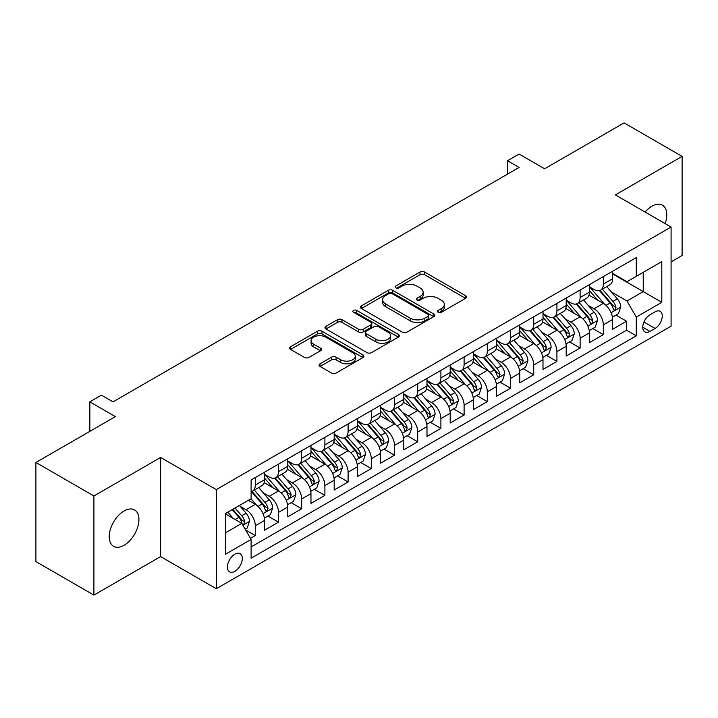 <?xml version="1.0" encoding="UTF-8"?>
<svg xmlns="http://www.w3.org/2000/svg" width="718" height="718" viewBox="0 0 718 718"><rect width="100%" height="100%" fill="white"/><g stroke="black" fill="none" stroke-linecap="round" stroke-linejoin="round"><path stroke-width="1.08" d="M438.186 312.285A2.253 1.301 0 0 0 441.373 312.285L465.578 298.311A3.222 1.858 0 0 0 466.52 297.001A3.222 1.858 0 0 0 465.578 295.681L424.58 272.014A3.222 1.858 0 0 0 420.021 272.014L395.824 285.988A2.253 1.301 0 0 0 395.169 286.904A2.253 1.301 0 0 0 395.824 287.828A2.253 1.301 0 0 0 399.011 287.828L402.143 286.024A10.303 5.95 0 0 1 416.718 286.024L420.138 287.99A10.303 5.95 0 0 1 423.153 292.199A10.303 5.95 0 0 1 420.138 296.408L417.005 298.212A2.253 1.301 0 0 0 416.341 299.137A2.253 1.301 0 0 0 417.005 300.061A2.253 1.301 0 0 0 420.192 300.061L423.324 298.248A10.303 5.95 0 0 1 437.899 298.248L441.319 300.223A10.303 5.95 0 0 1 444.334 304.432A10.303 5.95 0 0 1 441.319 308.641L438.186 310.445A2.253 1.301 0 0 0 437.522 311.37A2.253 1.301 0 0 0 438.186 312.285L438.186 310.445M124.07 545.276A21.001 12.125 120 0 0 137.793 526.77A21.001 12.125 120 0 0 134.571 509.942A21.001 12.125 120 0 0 124.07 510.974A21.001 12.125 120 0 0 110.348 529.48A21.001 12.125 120 0 0 113.57 546.308A21.001 12.125 120 0 0 124.07 545.276M665.128 223.612A21.001 12.125 120 0 0 662.436 205.177A21.001 12.125 120 0 0 651.935 206.219A21.001 12.125 120 0 0 645.123 212.061M234.867 571.331A10.501 6.058 120 0 0 241.724 562.077A10.501 6.058 120 0 0 240.117 553.659A10.501 6.058 120 0 0 234.867 554.179A10.501 6.058 120 0 0 228.001 563.433A10.501 6.058 120 0 0 229.616 571.851A10.501 6.058 120 0 0 234.867 571.331M320.04 363.802A3.222 1.858 0 0 0 319.097 365.112A3.222 1.858 0 0 0 320.04 366.431L331.545 373.064A3.222 1.858 0 0 0 336.096 373.064L362.976 357.555A3.222 1.858 0 0 0 363.918 356.236A3.222 1.858 0 0 0 362.976 354.925L321.978 331.249A3.222 1.858 0 0 0 317.419 331.249L290.548 346.767A3.222 1.858 0 0 0 289.605 348.086A3.222 1.858 0 0 0 290.548 349.397L304.441 357.42A3.222 1.858 0 0 0 308.991 357.42L320.497 350.779A3.222 1.858 0 0 0 321.44 349.469A3.222 1.858 0 0 0 320.497 348.149L313.604 344.173A8.616 4.972 0 0 1 311.082 340.655A8.616 4.972 0 0 1 316.405 336.06A8.616 4.972 0 0 1 325.792 337.137L352.78 352.717A8.616 4.972 0 0 1 355.302 356.236A8.616 4.972 0 0 1 349.989 360.831A8.616 4.972 0 0 1 340.592 359.754L336.096 357.16A3.222 1.858 0 0 0 331.545 357.16L320.04 363.802L320.04 366.431M671.079 261.882L682.1 255.518L682.1 156.38L624.095 122.895L544.621 168.775L519.096 154.038L507.5 160.733L519.096 167.438L113.049 401.865L101.444 395.169L89.849 401.865L89.849 431.339M93.905 495.976L93.905 595.105L160.617 556.594L160.617 457.465L93.905 495.976L35.9 462.482L115.374 416.602L89.849 401.865M160.617 457.465L216.306 489.613L671.079 227.05L671.079 326.178L216.306 588.742L216.306 489.613M682.1 156.38L615.389 194.901L671.079 227.05M402.376 332.174A3.222 1.858 0 0 0 406.926 332.174L433.807 316.656A3.222 1.858 0 0 0 434.749 315.346A3.222 1.858 0 0 0 433.807 314.026L392.809 290.359A3.222 1.858 0 0 0 388.25 290.359L361.378 305.877A3.222 1.858 0 0 0 360.436 307.187A3.222 1.858 0 0 0 361.378 308.507L402.376 332.174M354.423 312.77A2.253 1.301 0 0 1 356.711 313.093L356.711 310.409L398.391 334.471A3.222 1.858 0 0 1 399.334 335.791A3.222 1.858 0 0 1 398.391 337.101L371.511 352.619A3.222 1.858 0 0 1 366.961 352.619L325.963 328.952L325.963 326.322A3.222 1.858 0 0 0 325.021 327.641A3.222 1.858 0 0 0 325.963 328.952M325.963 326.322L337.46 319.681A3.222 1.858 0 0 1 342.019 319.681L358.641 329.284A3.222 1.858 0 0 0 363.2 329.284L370.829 324.877A3.222 1.858 0 0 0 371.771 323.558A3.222 1.858 0 0 0 370.829 322.247L353.516 312.249A2.253 1.301 0 0 1 352.861 311.334A2.253 1.301 0 0 1 354.252 310.131A2.253 1.301 0 0 1 356.711 310.409M93.905 595.105L35.9 561.62L35.9 462.482M250.465 538.338L255.285 535.556L245.655 530.001M240.18 506.343L246.005 509.708A13.121 7.575 60 0 1 255.285 525.782L264.565 520.424L264.565 530.198L278.485 522.165L267.931 516.071M263.38 492.943L269.205 496.309A13.121 7.575 60 0 1 278.485 512.383L287.765 507.025L287.765 516.807L301.686 508.766L291.131 502.672M286.581 479.552L292.406 482.918A13.121 7.575 60 0 1 301.686 498.992L310.966 493.634L310.966 503.408L324.895 495.375L314.331 489.281M309.781 466.153L315.615 469.518A13.121 7.575 60 0 1 324.895 485.592L334.175 480.234L334.175 490.017L348.095 481.975L337.541 475.881M332.99 452.762L338.815 456.118A13.121 7.575 60 0 1 348.095 472.193L357.376 466.835L357.376 476.617L371.296 468.576L360.741 462.482M356.191 439.362L362.016 442.728A13.121 7.575 60 0 1 371.296 458.802L380.576 453.444L380.576 463.218L394.496 455.185L383.942 449.091M379.391 425.962L385.216 429.328A13.121 7.575 60 0 1 394.496 445.402L403.785 440.044L403.785 449.827L417.705 441.785L407.142 435.691M402.601 412.572L408.425 415.937A13.121 7.575 60 0 1 417.705 432.012L426.986 426.654L426.986 436.427L440.906 428.395L430.351 422.301M425.801 399.172L431.626 402.538A13.121 7.575 60 0 1 440.906 418.612L450.186 413.254L450.186 423.037L464.106 414.995L453.552 408.901M449.001 385.781L454.826 389.138A13.121 7.575 60 0 1 464.106 405.212L473.386 399.854L473.386 409.637L487.316 401.604L476.752 395.501M472.202 372.382L478.026 375.747A13.121 7.575 60 0 1 487.316 391.822L496.596 386.464L496.596 396.237L510.516 388.205L499.961 382.111M495.411 358.982L501.236 362.348A13.121 7.575 60 0 1 510.516 378.422L519.796 373.064L519.796 382.847L533.716 374.805L523.162 368.711M518.611 345.591L524.436 348.957A13.121 7.575 60 0 1 533.716 365.031L542.996 359.673L542.996 369.447L556.917 361.414L546.362 355.32M541.812 332.192L547.637 335.557A13.121 7.575 60 0 1 556.917 351.632L566.206 346.273L566.206 356.056L580.126 348.015L569.562 341.921M565.012 318.801L570.846 322.158A13.121 7.575 60 0 1 580.126 338.241L589.406 332.874L589.406 342.657L603.326 334.624L603.326 324.841A13.121 7.575 -120 0 0 594.046 308.767L588.221 305.401M592.772 328.521L603.326 334.624M264.565 520.424A13.121 7.575 -120 0 0 255.285 504.35L248.32 500.329M287.765 507.025A13.121 7.575 -120 0 0 278.485 490.95L264.134 482.667M310.966 493.634A13.121 7.575 -120 0 0 301.686 477.551L287.344 469.267M334.175 480.234A13.121 7.575 -120 0 0 324.895 464.16L310.544 455.876M357.376 466.835A13.121 7.575 -120 0 0 348.095 450.76L333.744 442.476M380.576 453.444A13.121 7.575 -120 0 0 371.296 437.37L356.945 429.086M403.785 440.044A13.121 7.575 -120 0 0 394.496 423.97L380.154 415.686M426.986 426.654A13.121 7.575 -120 0 0 417.705 410.579L403.354 402.286M450.186 413.254A13.121 7.575 -120 0 0 440.906 397.18L426.555 388.896M473.386 399.854A13.121 7.575 -120 0 0 464.106 383.78L449.755 375.496M496.596 386.464A13.121 7.575 -120 0 0 487.316 370.389L472.965 362.105M519.796 373.064A13.121 7.575 -120 0 0 510.516 356.99L496.165 348.706M542.996 359.673A13.121 7.575 -120 0 0 533.716 343.599L519.365 335.306M566.206 346.273A13.121 7.575 -120 0 0 556.917 330.199L542.575 321.915M589.406 332.874A13.121 7.575 -120 0 0 580.126 316.8L565.775 308.516M655.067 311.845L649.961 314.789A10.169 5.87 120 0 0 643.319 323.755A10.169 5.87 120 0 0 644.881 331.904A10.169 5.87 120 0 0 649.961 331.402L655.067 328.458A10.169 5.87 120 0 0 661.718 319.492A10.169 5.87 120 0 0 660.156 311.343A10.169 5.87 120 0 0 655.067 311.845M225.587 532.747L241.822 523.368L251.103 539.442L251.103 558.2L636.274 335.827L636.274 317.069L626.994 300.995L611.422 292.002M251.103 539.442L225.587 554.179L225.587 513.46L251.103 498.723L251.103 479.965L636.274 257.591L636.274 276.349L661.799 261.612L661.799 302.332L636.274 317.069M264.565 474.338L269.205 477.021A13.121 7.575 60 0 0 275.766 477.667L285.046 472.309A13.121 7.575 -120 0 0 287.765 466.305L287.765 458.802M287.765 460.947L292.406 463.622A13.121 7.575 60 0 0 298.966 464.277L308.255 458.919A13.121 7.575 -120 0 0 310.966 452.905L310.966 445.402M310.966 447.547L315.615 450.231A13.121 7.575 60 0 0 322.176 450.877L331.456 445.519A13.121 7.575 -120 0 0 334.175 439.506L334.175 432.012M334.175 434.148L338.815 436.831A13.121 7.575 60 0 0 345.376 437.477L354.656 432.119A13.121 7.575 -120 0 0 357.376 426.115L357.376 418.612M357.376 420.757L362.016 423.432A13.121 7.575 60 0 0 368.576 424.087L377.856 418.729A13.121 7.575 -120 0 0 380.576 412.715L380.576 405.212M380.576 407.357L385.216 410.041A13.121 7.575 60 0 0 391.786 410.687L401.066 405.329A13.121 7.575 -120 0 0 403.785 399.325L403.785 391.822M403.785 393.967L408.425 396.641A13.121 7.575 60 0 0 414.986 397.296L424.266 391.938A13.121 7.575 -120 0 0 426.986 385.925L426.986 378.422M426.986 380.567L431.626 383.25A13.121 7.575 60 0 0 438.186 383.897L447.467 378.539A13.121 7.575 -120 0 0 450.186 372.525L450.186 365.031M450.186 367.167L454.826 369.851A13.121 7.575 60 0 0 461.387 370.497L470.676 365.139A13.121 7.575 -120 0 0 473.386 359.135L473.386 351.632M473.386 353.777L478.026 356.451A13.121 7.575 60 0 0 484.596 357.106L493.876 351.748A13.121 7.575 -120 0 0 496.596 345.735L496.596 338.232M496.596 340.377L501.236 343.06A13.121 7.575 60 0 0 507.797 343.707L517.077 338.349A13.121 7.575 -120 0 0 519.796 332.344L519.796 324.841M519.796 326.986L524.436 329.661A13.121 7.575 60 0 0 530.997 330.316L540.277 324.958A13.121 7.575 -120 0 0 542.996 318.945L542.996 311.441M542.996 313.586L547.637 316.27A13.121 7.575 60 0 0 554.206 316.916L563.486 311.558A13.121 7.575 -120 0 0 566.206 305.554L566.206 298.051M566.206 300.187L570.846 302.87A13.121 7.575 60 0 0 577.407 303.517L586.687 298.158A13.121 7.575 -120 0 0 589.406 292.154L589.406 284.651M251.103 546.945L626.527 330.199L626.527 321.224L612.607 329.257L612.607 319.483A13.121 7.575 -120 0 0 603.326 303.409L588.975 295.125M589.406 286.796L594.046 289.471A13.121 7.575 -120 0 0 600.607 290.126A13.121 7.575 -120 0 0 603.326 284.113L603.326 276.609M600.607 290.126L609.887 284.768A13.121 7.575 -120 0 0 612.607 278.755L612.607 271.251M255.285 477.551L255.285 485.054A13.121 7.575 60 0 1 252.565 491.067A13.121 7.575 60 0 1 251.103 491.597M252.565 491.067L261.846 485.709A13.121 7.575 -120 0 0 264.565 479.696L264.565 472.193M278.485 464.16L278.485 471.663A13.121 7.575 60 0 1 275.766 477.667M301.686 450.76L301.686 458.264A13.121 7.575 60 0 1 298.966 464.277M324.895 437.37L324.895 444.873A13.121 7.575 60 0 1 322.176 450.877M348.095 423.97L348.095 431.473A13.121 7.575 60 0 1 345.376 437.477M371.296 410.57L371.296 418.073A13.121 7.575 60 0 1 368.576 424.087M394.496 397.18L394.496 404.683A13.121 7.575 60 0 1 391.786 410.687M417.705 383.78L417.705 391.283A13.121 7.575 60 0 1 414.986 397.296M440.906 370.389L440.906 377.892A13.121 7.575 60 0 1 438.186 383.897M464.106 356.99L464.106 364.493A13.121 7.575 60 0 1 461.387 370.497M487.316 343.59L487.316 351.093A13.121 7.575 60 0 1 484.596 357.106M510.516 330.199L510.516 337.702A13.121 7.575 60 0 1 507.797 343.707M533.716 316.8L533.716 324.303A13.121 7.575 60 0 1 530.997 330.316M556.917 303.409L556.917 310.912A13.121 7.575 60 0 1 554.206 316.916M580.126 290.009L580.126 297.512A13.121 7.575 60 0 1 577.407 303.517M580.126 338.241L580.126 348.015M556.917 351.632L556.917 361.414M533.716 365.031L533.716 374.805M510.516 378.422L510.516 388.205M487.316 391.822L487.316 401.604M464.106 405.212L464.106 414.995M440.906 418.612L440.906 428.395M417.705 432.012L417.705 441.785M394.496 445.402L394.496 455.185M371.296 458.802L371.296 468.576M348.095 472.193L348.095 481.975M324.895 485.592L324.895 495.375M301.686 498.992L301.686 508.766M278.485 512.383L278.485 522.165M255.285 525.782L255.285 535.556M241.822 523.368L225.587 513.989M626.994 300.995L643.238 291.616L643.238 272.328L661.799 261.612M612.607 273.935L661.799 302.332M612.607 273.396L626.994 281.707L636.274 276.349M160.617 556.594L216.306 588.742M507.5 160.733L507.5 174.133M615.972 315.13L626.527 321.224M626.527 330.199L636.274 335.827M439.084 312.608L441.319 311.316A10.303 5.95 0 0 0 444.334 307.107L444.334 304.432M423.153 292.199L423.153 294.883A10.303 5.95 0 0 1 420.138 299.092L417.903 300.375M465.533 298.338L424.58 274.698A3.222 1.858 0 0 0 420.021 274.698L396.722 288.142M433.762 316.683L392.809 293.043A3.222 1.858 0 0 0 388.25 293.043L361.423 308.534M428.107 316.261A2.253 1.301 0 0 0 428.772 315.346A2.253 1.301 0 0 0 428.107 314.421L392.127 293.644A2.253 1.301 0 0 0 388.932 293.644L385.638 295.556A10.303 5.95 0 0 0 382.613 299.765A10.303 5.95 0 0 0 385.638 303.965L410.229 318.173A10.303 5.95 0 0 0 424.805 318.173L428.107 316.261L428.107 318.945A2.253 1.301 0 0 0 428.772 318.02L428.772 315.346M382.613 299.765L382.613 302.44A10.303 5.95 0 0 0 385.638 306.649L385.638 303.965M428.107 318.945L424.805 320.847A10.303 5.95 0 0 1 410.229 320.847L385.638 306.649M326.008 328.979L337.46 322.364L337.46 319.681M371.771 323.558L371.771 326.241A3.222 1.858 0 0 1 370.829 327.552L363.2 331.958A3.222 1.858 0 0 1 358.641 331.958L342.019 322.364A3.222 1.858 0 0 0 337.46 322.364M356.711 313.093L398.346 337.128M375.9 339.246A8.616 4.972 0 0 0 385.288 340.323A8.616 4.972 0 0 0 390.601 335.728A8.616 4.972 0 0 0 388.079 332.21L378.574 326.717A3.222 1.858 0 0 0 374.015 326.717L366.386 331.124A3.222 1.858 0 0 0 365.444 332.434A3.222 1.858 0 0 0 366.386 333.753L375.9 339.246L375.9 341.921A8.616 4.972 0 0 0 385.288 342.998A8.616 4.972 0 0 0 390.601 338.402L390.601 335.728M365.444 332.434L365.444 335.118A3.222 1.858 0 0 0 366.386 336.428L366.386 333.753M375.9 341.921L366.386 336.428M355.302 356.236L355.302 358.919A8.616 4.972 0 0 1 349.989 363.514A8.616 4.972 0 0 1 340.592 362.437L336.096 359.835A3.222 1.858 0 0 0 331.545 359.835L320.084 366.449M311.082 340.655L311.082 343.339A8.616 4.972 0 0 0 313.604 346.848L313.604 344.173M320.452 350.806L313.604 346.848M362.931 357.573L321.978 333.933A3.222 1.858 0 0 0 317.419 333.933L290.593 349.424M612.409 317.185L618.404 313.721L620.729 307.026A8.697 5.017 -120 0 0 617.345 298.859L606.737 286.581M604.619 304.252L592.045 289.695A25.103 14.495 -120 0 0 589.406 286.94M597.717 300.169L590.69 292.029A20.84 12.027 -120 0 0 589.406 290.628M599.422 290.593L610.147 303.014A8.697 5.017 60 0 1 613.253 309L613.881 310.032L615.057 309.871L616.035 307.394A8.697 5.017 -120 0 0 612.93 301.407L602.33 289.13M600.06 290.395L611.574 303.732A4.434 2.558 60 0 1 612.696 305.464L616.035 307.394M589.209 330.576L595.204 327.121L597.529 320.416A8.697 5.017 -120 0 0 594.136 312.258L583.537 299.98M581.409 317.652L568.844 303.095A25.103 14.495 -120 0 0 566.206 300.33M574.517 313.569L567.489 305.428A20.84 12.027 -120 0 0 566.206 304.028M576.222 303.992L586.947 316.405A8.697 5.017 60 0 1 590.043 322.4L590.681 323.432L591.856 323.262L592.826 320.793A8.697 5.017 -120 0 0 589.729 314.798L579.13 302.529M576.85 303.786L588.374 317.132A4.434 2.558 60 0 1 589.487 318.864L592.826 320.793M566.008 343.976L572.004 340.511L574.319 333.816A8.697 5.017 -120 0 0 570.936 325.649L560.336 313.38M558.209 331.043L545.635 316.494A25.103 14.495 -120 0 0 542.996 313.73M551.316 326.959L544.28 318.819A20.84 12.027 -120 0 0 542.996 317.419M553.022 317.392L563.747 329.804A8.697 5.017 60 0 1 566.843 335.791L567.471 336.823L568.647 336.661L569.625 334.184A8.697 5.017 -120 0 0 566.529 328.198L555.929 315.92M553.65 317.185L565.174 330.522A4.434 2.558 60 0 1 566.287 332.254L569.625 334.184M542.808 357.376L548.803 353.911L551.119 347.207A8.697 5.017 -120 0 0 547.735 339.049L537.127 326.771M535.009 344.443L522.435 329.885A25.103 14.495 -120 0 0 519.796 327.13M528.116 340.359L521.08 332.219A20.84 12.027 -120 0 0 519.796 330.819M529.821 330.783L540.537 343.195A8.697 5.017 60 0 1 543.643 349.19L544.271 350.222L545.447 350.052L546.425 347.584A8.697 5.017 -120 0 0 543.32 341.589L532.72 329.32M530.449 330.585L541.973 343.922A4.434 2.558 60 0 1 543.086 345.654L546.425 347.584M519.599 370.766L525.594 367.302L527.918 360.607A8.697 5.017 -120 0 0 524.526 352.439L513.926 340.17M511.808 357.842L499.234 343.285A25.103 14.495 -120 0 0 496.596 340.52M504.907 353.759L497.879 345.609A20.84 12.027 -120 0 0 496.596 344.209M506.612 344.182L517.337 356.595A8.697 5.017 60 0 1 520.433 362.581L521.071 363.613L522.246 363.452L523.225 360.974A8.697 5.017 -120 0 0 520.119 354.988L509.52 342.71M507.24 343.976L518.764 357.322A4.434 2.558 60 0 1 519.886 359.054L523.225 360.974M496.398 384.166L502.394 380.702L504.709 374.006A8.697 5.017 -120 0 0 501.326 365.839L490.726 353.561M488.599 371.233L476.025 356.675A25.103 14.495 -120 0 0 473.386 353.92M481.706 367.149L474.67 359.009A20.84 12.027 -120 0 0 473.386 357.609M483.411 357.573L494.137 369.994A8.697 5.017 60 0 1 497.233 375.981L497.87 377.013L499.046 376.851L500.015 374.374A8.697 5.017 -120 0 0 496.919 368.388L486.319 356.11M484.04 357.376L495.564 370.712A4.434 2.558 60 0 1 496.676 372.445L500.015 374.374M473.198 397.557L479.193 394.101L481.509 387.397A8.697 5.017 -120 0 0 478.125 379.239L467.526 366.961M465.399 384.633L452.825 370.075A25.103 14.495 -120 0 0 450.186 367.311M458.506 380.549L451.469 372.409A20.84 12.027 -120 0 0 450.186 371.009M460.211 370.973L470.927 383.385A8.697 5.017 60 0 1 474.033 389.38L474.661 390.412L475.837 390.242L476.815 387.774A8.697 5.017 -120 0 0 473.718 381.779L463.11 369.51M460.839 370.766L472.363 384.112A4.434 2.558 60 0 1 473.476 385.844L476.815 387.774M449.989 410.956L455.984 407.492L458.308 400.797A8.697 5.017 -120 0 0 454.925 392.629L444.316 380.361M442.198 398.023L429.624 383.475A25.103 14.495 -120 0 0 426.986 380.711M435.296 393.94L428.269 385.799A20.84 12.027 -120 0 0 426.986 384.399M437.002 384.372L447.727 396.785A8.697 5.017 60 0 1 450.832 402.771L451.46 403.803L452.636 403.642L453.614 401.165A8.697 5.017 -120 0 0 450.509 395.178L439.91 382.9M437.639 384.166L449.154 397.503A4.434 2.558 60 0 1 450.276 399.235L453.614 401.165M426.788 424.356L432.783 420.892L435.108 414.187A8.697 5.017 -120 0 0 431.715 406.029L421.116 393.751M418.989 411.423L406.424 396.866A25.103 14.495 -120 0 0 403.785 394.11M412.096 407.339L405.069 399.199A20.84 12.027 -120 0 0 403.785 397.799M413.801 397.763L424.526 410.175A8.697 5.017 60 0 1 427.623 416.171L428.26 417.203L429.436 417.032L430.414 414.564A8.697 5.017 -120 0 0 427.309 408.569L416.709 396.3M414.43 397.566L425.954 410.902A4.434 2.558 60 0 1 427.075 412.635L430.414 414.564M403.588 437.747L409.583 434.282L411.899 427.587A8.697 5.017 -120 0 0 408.515 419.42L397.916 407.151M395.789 424.823L383.215 410.265A25.103 14.495 -120 0 0 380.576 407.501M388.896 420.739L381.859 412.59A20.84 12.027 -120 0 0 380.576 411.19M390.601 411.163L401.326 423.575A8.697 5.017 60 0 1 404.422 429.561L405.06 430.594L406.226 430.432L407.205 427.955A8.697 5.017 -120 0 0 404.108 421.969L393.509 409.691M391.229 410.956L402.753 424.302A4.434 2.558 60 0 1 403.866 426.034L407.205 427.955M380.387 451.146L386.383 447.682L388.698 440.987A8.697 5.017 -120 0 0 385.315 432.819L374.715 420.542M372.588 438.213L360.014 423.656A25.103 14.495 -120 0 0 357.376 420.901M365.695 434.13L358.659 425.989A20.84 12.027 -120 0 0 357.376 424.589M367.401 424.553L378.117 436.975A8.697 5.017 60 0 1 381.222 442.961L381.85 443.993L383.026 443.832L384.004 441.355A8.697 5.017 -120 0 0 380.908 435.368L370.3 423.09M368.029 424.356L379.553 437.693A4.434 2.558 60 0 1 380.666 439.425L384.004 441.355M357.178 464.537L363.173 461.082L365.498 454.377A8.697 5.017 -120 0 0 362.105 446.219L351.506 433.941M349.388 451.613L336.814 437.056A25.103 14.495 -120 0 0 334.175 434.291M342.486 447.529L335.459 439.389A20.84 12.027 -120 0 0 334.175 437.989M344.191 437.953L354.916 450.365A8.697 5.017 60 0 1 358.013 456.361L358.65 457.393L359.826 457.222L360.804 454.754A8.697 5.017 -120 0 0 357.699 448.759L347.099 436.49M344.828 437.747L356.343 451.092A4.434 2.558 60 0 1 357.465 452.825L360.804 454.754M333.978 477.937L339.973 474.472L342.289 467.777A8.697 5.017 -120 0 0 338.905 459.61L328.305 447.341M326.178 465.004L313.604 450.455A25.103 14.495 -120 0 0 310.966 447.691M319.286 460.92L312.258 452.78A20.84 12.027 -120 0 0 310.966 451.38M320.991 451.353L331.716 463.765A8.697 5.017 60 0 1 334.812 469.751L335.45 470.784L336.625 470.622L337.595 468.145A8.697 5.017 -120 0 0 334.498 462.159L323.899 449.881M321.619 451.146L333.143 464.483A4.434 2.558 60 0 1 334.256 466.215L337.595 468.145M310.777 491.336L316.773 487.872L319.088 481.168A8.697 5.017 -120 0 0 315.705 473.009L305.105 460.732M302.978 478.403L290.404 463.846A25.103 14.495 -120 0 0 287.765 461.091M296.085 474.32L289.049 466.179A20.84 12.027 -120 0 0 287.765 464.779M297.791 464.743L308.507 477.156A8.697 5.017 60 0 1 311.612 483.151L312.24 484.183L313.416 484.013L314.394 481.545A8.697 5.017 -120 0 0 311.298 475.549L300.698 463.281M298.419 464.546L309.943 477.883A4.434 2.558 60 0 1 311.056 479.615L314.394 481.545M287.568 504.727L293.572 501.263L295.888 494.567A8.697 5.017 -120 0 0 292.504 486.4L281.896 474.131M279.778 491.803L267.204 477.246A25.103 14.495 -120 0 0 264.565 474.481M272.876 487.71L265.848 479.57A20.84 12.027 -120 0 0 264.565 478.17M274.581 478.143L285.306 490.556A8.697 5.017 60 0 1 288.412 496.542L289.04 497.574L290.216 497.412L291.194 494.935A8.697 5.017 -120 0 0 288.089 488.949L277.489 476.671M275.218 477.937L286.733 491.283A4.434 2.558 60 0 1 287.855 493.015L291.194 494.935M264.368 518.127L270.363 514.662L272.687 507.967A8.697 5.017 -120 0 0 269.295 499.8L258.695 487.522M256.568 505.194L251.022 498.768M249.676 501.11L248.778 500.069M251.381 491.534L262.106 503.955A8.697 5.017 60 0 1 265.202 509.942L265.839 510.974L267.015 510.803L267.993 508.335A8.697 5.017 -120 0 0 264.888 502.349L254.289 490.071M252.009 491.336L263.533 504.673A4.434 2.558 60 0 1 264.655 506.405L267.993 508.335M245.188 529.193L247.163 528.062L249.478 521.358A8.697 5.017 -120 0 0 246.094 513.199L239.417 505.463M233.188 518.387L227.821 512.167M226.475 514.51L225.587 513.478M232.228 509.618L238.906 517.346A8.697 5.017 60 0 1 242.002 523.341L242.639 524.373L243.806 524.203L244.784 521.735A8.697 5.017 -120 0 0 241.688 515.739L235.01 508.012M232.767 509.313L240.333 518.073A4.434 2.558 60 0 1 241.445 519.805L244.784 521.735M246.005 509.708L255.285 504.35M269.205 496.309L278.485 490.95M292.406 482.918L301.686 477.551M315.615 469.518L324.895 464.16M338.815 456.118L348.095 450.76M362.016 442.728L371.296 437.37M385.216 429.328L394.496 423.97M408.425 415.937L417.705 410.579M431.626 402.538L440.906 397.18M454.826 389.138L464.106 383.78M478.026 375.747L487.316 370.389M501.236 362.348L510.516 356.99M524.436 348.957L533.716 343.599M547.637 335.557L556.917 330.199M570.846 322.158L580.126 316.8M594.046 308.767L603.326 303.409M603.326 284.113L612.607 278.755M255.285 485.054L264.565 479.696M278.485 471.663L287.765 466.305M301.686 458.264L310.966 452.905M324.895 444.873L334.175 439.506M348.095 431.473L357.376 426.115M371.296 418.073L380.576 412.715M394.496 404.683L403.785 399.325M417.705 391.283L426.986 385.925M440.906 377.892L450.186 372.525M464.106 364.493L473.386 359.135M487.316 351.093L496.596 345.735M510.516 337.702L519.796 332.344M533.716 324.303L542.996 318.945M556.917 310.912L566.206 305.554M580.126 297.512L589.406 292.154M603.326 324.841L612.607 319.483M643.938 322.032L655.067 328.458M642.772 327.255L649.961 331.402M441.319 311.316L441.319 308.641M417.005 300.061L417.005 298.212M420.138 299.092L420.138 296.408M395.824 287.828L395.824 285.988M420.021 274.698L420.021 272.014M424.58 274.698L424.58 272.014M465.578 298.311L465.578 295.681M361.378 308.507L361.378 305.877M388.25 293.043L388.25 290.359M392.809 293.043L392.809 290.359M433.807 316.656L433.807 314.026M410.229 320.847L410.229 318.173M424.805 320.847L424.805 318.173M342.019 322.364L342.019 319.681M358.641 331.958L358.641 329.284M363.2 331.958L363.2 329.284M370.829 327.552L370.829 324.877M398.391 337.101L398.391 334.471M331.545 359.835L331.545 357.16M336.096 359.835L336.096 357.16M340.592 362.437L340.592 359.754M320.497 350.779L320.497 348.149M290.548 349.397L290.548 346.767M317.419 333.933L317.419 331.249M321.978 333.933L321.978 331.249M362.976 357.555L362.976 354.925M611.09 312.725L620.666 307.187M592.045 289.695L593.239 289.004M612.93 301.407L617.345 298.859M606.001 305.401L610.147 303.014M587.88 326.125L597.466 320.587M568.844 303.095L570.038 302.404M589.729 314.798L594.136 312.258M582.801 318.801L586.947 316.405M564.68 339.515L574.265 333.987M545.635 316.494L546.829 315.803M566.529 328.198L570.936 325.649M559.591 332.201L563.747 329.804M541.48 352.915L551.065 347.377M522.435 329.885L523.628 329.194M543.32 341.589L547.735 339.049M536.391 345.591L540.537 343.195M518.27 366.306L527.856 360.777M499.234 343.285L500.428 342.594M520.119 354.988L524.526 352.439M513.19 358.991L517.337 356.595M495.07 379.705L504.655 374.168M476.025 356.675L477.228 355.984M496.919 368.388L501.326 365.839M489.99 372.382L494.137 369.994M471.87 393.105L481.455 387.567M452.825 370.075L454.018 369.384M473.718 381.779L478.125 379.239M466.781 385.781L470.927 383.385M448.669 406.496L458.255 400.967M429.624 383.475L430.818 382.784M450.509 395.178L454.925 392.629M443.58 399.181L447.727 396.785M425.46 419.895L435.045 414.358M406.424 396.866L407.618 396.174M427.309 408.569L431.715 406.029M420.38 412.572L424.526 410.175M402.259 433.286L411.845 427.757M383.215 410.265L384.408 409.574M404.108 421.969L408.515 419.42M397.18 425.971L401.326 423.575M379.059 446.686L388.644 441.148M360.014 423.656L361.208 422.965M380.908 435.368L385.315 432.819M373.97 439.362L378.117 436.975M355.859 460.085L365.435 454.548M336.814 437.056L338.007 436.364M357.699 448.759L362.105 446.219M350.77 452.762L354.916 450.365M332.649 473.476L342.235 467.948M313.604 450.455L314.807 449.764M334.498 462.159L338.905 459.61M327.57 466.161L331.716 463.765M309.449 486.876L319.034 481.338M290.404 463.846L291.598 463.155M311.298 475.549L315.705 473.009M304.36 479.552L308.507 477.156M286.249 500.266L295.834 494.738M267.204 477.246L268.397 476.555M288.089 488.949L292.504 486.4M281.16 492.952L285.306 490.556M263.039 513.666L272.625 508.129M264.888 502.349L269.295 499.8M257.959 506.343L262.106 503.955M242.926 525.28L249.424 521.528M241.688 515.739L246.094 513.199M235.145 519.518L238.906 517.346"/></g></svg>
